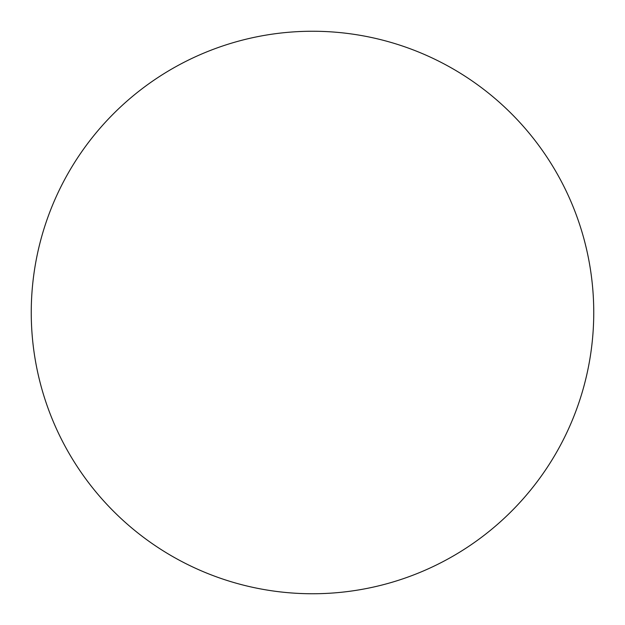<?xml version="1.0" encoding="UTF-8"?>
<svg xmlns="http://www.w3.org/2000/svg" width="625" height="625" viewBox="0 0 625 625"><rect width="100%" height="100%" fill="white"/><g stroke="black" fill="none" stroke-linecap="round" stroke-linejoin="round"><path stroke-width="0.94" d="M593.75 312.5A281.25 281.25 0 0 0 312.5 31.25A281.25 281.25 0 0 0 31.25 312.5A281.25 281.25 0 0 0 312.5 593.75A281.25 281.25 0 0 0 593.75 312.5"/></g></svg>
